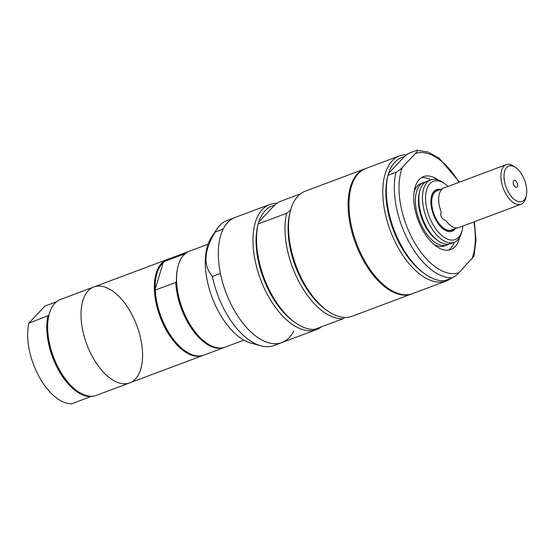 <?xml version="1.0" encoding="UTF-8"?>
<svg xmlns="http://www.w3.org/2000/svg" width="554" height="554" viewBox="0 0 554 554"><rect width="100%" height="100%" fill="white"/><g stroke="black" fill="none" stroke-linecap="round" stroke-linejoin="round"><path stroke-width="0.83" d="M91.521 396.262L71.985 403.741A51.197 26.731 -110.5 0 1 38.704 375.958A51.197 26.731 -110.5 0 1 28.815 323.238L44.929 306.064L56.577 301.701M416.525 150.397C417.806 150.57 417.404 151.616 415.327 153.527L402.467 167.225C401.269 168.804 399.088 170.514 395.93 172.349L387.932 175.341L388.548 173.464A64.555 33.704 -110.5 0 1 404.358 156.609L408.527 153.396L417.086 150.259L428.117 152.018L439.274 158.34L459.501 182.141M388.548 173.464L404.358 156.609M387.932 175.341L387.495 177.176A64.555 33.704 -110.5 0 0 423.298 272.783L425.022 274.015A66.778 34.867 -110.5 0 1 387.932 175.341M425.022 274.015A66.778 34.867 -110.5 0 0 444.46 280.767L452.459 277.769C455.617 275.934 457.798 274.23 458.996 272.644L473.968 256.128L476.004 240.076L474.335 221.745M258.753 222.064A64.555 33.704 -110.5 0 1 274.569 205.215L258.753 222.064L257.7 225.783A64.555 33.704 -110.5 0 0 293.509 321.389L295.234 322.622A66.778 34.867 -110.5 0 1 258.143 223.948L286.591 213.297L290.76 210.084M274.569 205.215L278.738 202.002L300.42 193.879M295.234 322.622A66.778 34.867 -110.5 0 0 314.665 329.367L343.113 318.716L344.83 317.414M321.431 326.839A66.778 34.867 -110.5 0 1 316.563 329.554A66.778 34.867 -110.5 0 1 260.498 279.244A66.778 34.867 -110.5 0 1 269.729 204.474A66.778 34.867 -110.5 0 1 277.021 203.304M293.807 330.911A66.778 34.867 -110.5 0 1 281.896 342.538A66.778 34.867 -110.5 0 1 220.409 273.427L212.411 276.425C202.993 265.511 203.9 250.733 215.146 232.084L223.144 229.086A66.778 34.867 -110.5 0 1 235.055 217.459L227.057 220.457A66.778 34.867 -110.5 0 0 217.029 228.816A66.778 34.867 -110.5 0 0 215.146 232.084M316.563 329.554L273.898 345.537A66.778 34.867 -110.5 0 1 260.844 345.821L250.955 343.106A60.351 31.509 -110.5 0 1 212.078 297.373A60.351 31.509 -110.5 0 1 211.358 237.354L217.029 228.816M260.844 345.821A66.778 34.867 -110.5 0 1 212.411 276.425M184.683 350.627A50.643 26.44 -110.5 0 1 184.468 350.474A50.643 26.44 -110.5 0 1 155.148 289.313A50.643 26.44 -110.5 0 1 163.118 262.783L155.148 289.313L155.3 290.102L175.75 282.443L176.477 281.321A50.643 26.44 -110.5 0 1 177.716 267.485A50.643 26.44 -110.5 0 1 177.779 267.222M163.118 262.783L163.845 261.661L184.295 254.009L184.454 254.798M163.845 261.661A51.197 26.731 -110.5 0 1 168.07 259.182L188.519 251.53A51.197 26.731 -110.5 0 1 188.962 251.371M224.869 347.247A51.197 26.731 -110.5 0 1 224.425 347.42L203.983 355.079A51.197 26.731 -110.5 0 1 184.898 350.779A51.197 26.731 -110.5 0 1 155.3 290.102M184.295 254.009A51.197 26.731 -110.5 0 1 188.519 251.53M48.918 315.337L28.815 323.238M91.098 396.581A51.197 26.731 -110.5 0 1 57.817 368.798A51.197 26.731 -110.5 0 1 47.928 316.078M77.117 390.909A50.643 26.44 -110.5 0 1 76.902 390.757A50.643 26.44 -110.5 0 1 48.814 315.752A50.643 26.44 -110.5 0 1 48.877 315.496M526.3 195.68L525.808 197.743A21.149 11.038 -110.5 0 1 521.03 204.26L458.802 227.562A21.149 11.038 -110.5 0 1 445.755 220.499C441.586 218.83 440.049 215.97 441.157 211.926A21.149 11.038 -110.5 0 1 443.969 187.951L506.197 164.649A21.149 11.038 -110.5 0 1 514.077 166.429L515.809 167.654A18.919 9.875 -110.5 0 1 522.692 176.006A18.919 9.875 -110.5 0 1 526.3 195.68A18.919 9.875 -110.5 0 1 513.066 198.332A18.919 9.875 -110.5 0 1 504.092 174.351A18.919 9.875 -110.5 0 1 515.809 167.654M457.223 227.916L451.607 230.014A20.927 10.928 -110.5 0 1 434.038 214.253A20.927 10.928 -110.5 0 1 436.933 190.825L442.549 188.72M513.953 185.32A3.726 1.946 -110.5 0 1 513.523 180.763A3.726 1.946 -110.5 0 1 517.214 183.104A3.726 1.946 -110.5 0 1 515.968 187.3A3.726 1.946 -110.5 0 1 513.953 185.32M521.03 204.26A21.149 11.038 -110.5 0 1 503.274 188.325A21.149 11.038 -110.5 0 1 506.197 164.649M453.11 229.46A21.149 11.038 -110.5 0 1 433.934 214.294A21.149 11.038 -110.5 0 1 438.429 190.264M454.432 228.961A22.257 11.62 -110.5 0 1 451.628 231.42M436.026 189.759A22.257 11.62 -110.5 0 1 439.758 189.766M455.326 228.629A22.257 11.62 -110.5 0 1 452.078 231.267A22.257 11.62 -110.5 0 1 433.387 214.495A22.257 11.62 -110.5 0 1 436.469 189.579A22.257 11.62 -110.5 0 1 440.645 189.433M462.846 226.046A31.107 16.239 -110.5 0 1 462.209 229.972A31.107 16.239 -110.5 0 1 440.458 234.328A31.107 16.239 -110.5 0 1 425.694 194.904A31.107 16.239 -110.5 0 1 444.959 183.9A31.107 16.239 -110.5 0 1 448.013 186.442M462.209 229.972L461.717 232.036A33.337 17.403 -110.5 0 1 454.183 242.306A33.337 17.403 -110.5 0 1 426.199 217.189A33.337 17.403 -110.5 0 1 430.804 179.87A33.337 17.403 -110.5 0 1 443.228 182.668L444.959 183.9M454.183 242.306L450.582 243.656A33.337 17.403 -110.5 0 1 438.159 240.858A33.337 17.403 -110.5 0 1 419.676 191.49A33.337 17.403 -110.5 0 1 427.203 181.22L430.804 179.87M438.159 240.858L436.476 239.653A31.163 16.267 -110.5 0 1 419.191 193.498L419.676 191.49M448.782 244.127A33.337 17.403 -110.5 0 1 447.12 244.951A33.337 17.403 -110.5 0 1 419.129 219.834A33.337 17.403 -110.5 0 1 423.734 182.515A33.337 17.403 -110.5 0 1 425.534 182.044M447.12 244.951L444.405 245.969A33.337 17.403 -110.5 0 1 433.893 244.404M414.129 191.615A33.337 17.403 -110.5 0 1 421.026 183.533L423.734 182.515M454.259 242.278A38.953 20.339 -110.5 0 1 448.505 250.152M421.372 177.689A38.953 20.339 -110.5 0 1 430.88 179.842M459.675 237.354A38.953 20.339 -110.5 0 1 450.824 249.563A38.953 20.339 -110.5 0 1 418.118 220.215A38.953 20.339 -110.5 0 1 423.498 176.601A38.953 20.339 -110.5 0 1 438.193 180.002M451.219 278.233A66.778 34.867 -110.5 0 1 446.358 280.947A66.778 34.867 -110.5 0 1 390.286 230.637A66.778 34.867 -110.5 0 1 399.517 155.875A66.778 34.867 -110.5 0 1 406.816 154.698M446.358 280.947L412.578 293.599A66.778 34.867 -110.5 0 1 356.506 243.289A66.778 34.867 -110.5 0 1 365.737 168.527L399.517 155.875M412.128 293.758A66.778 34.867 -110.5 0 1 411.684 293.932A66.778 34.867 -110.5 0 1 355.62 243.621A66.778 34.867 -110.5 0 1 364.851 168.859A66.778 34.867 -110.5 0 1 365.294 168.693M411.684 293.932L352.122 316.237A66.778 34.867 -110.5 0 1 327.241 310.635A66.778 34.867 -110.5 0 1 290.199 211.732A66.778 34.867 -110.5 0 1 305.289 191.158L364.851 168.859M327.241 310.635L325.51 309.402A64.555 33.704 -110.5 0 1 289.707 213.796L290.199 211.732M343.113 318.716A66.778 34.867 -110.5 0 1 299.382 282.492A66.778 34.867 -110.5 0 1 286.591 213.297M281.896 342.538A66.778 34.867 -110.5 0 1 225.824 292.228A66.778 34.867 -110.5 0 1 235.055 217.459L269.729 204.474M243.912 340.121L225.319 347.088A51.197 26.731 -110.5 0 1 206.233 342.794A51.197 26.731 -110.5 0 1 177.841 266.966A51.197 26.731 -110.5 0 1 189.406 251.197L208.006 244.231M206.019 342.635A50.643 26.44 -110.5 0 1 205.804 342.483A50.643 26.44 -110.5 0 1 176.477 281.321M224.425 347.42A51.197 26.731 -110.5 0 1 193.415 331.091A51.197 26.731 -110.5 0 1 175.75 282.443M203.533 355.239A51.197 26.731 -110.5 0 1 203.089 355.412A51.197 26.731 -110.5 0 1 160.106 316.84A51.197 26.731 -110.5 0 1 167.183 259.514A51.197 26.731 -110.5 0 1 167.627 259.355M129.754 382.876A51.197 26.731 -110.5 0 1 86.763 344.304A51.197 26.731 -110.5 0 1 93.841 286.979A51.197 26.731 -110.5 0 1 131.547 313.876A51.197 26.731 -110.5 0 1 129.754 382.876A51.197 26.731 -110.5 0 1 86.763 344.304A51.197 26.731 -110.5 0 1 93.841 286.979L60.504 299.465A51.197 26.731 -110.5 0 0 48.939 315.24A51.197 26.731 -110.5 0 0 77.331 391.062A51.197 26.731 -110.5 0 0 96.417 395.355L203.089 355.412M415.327 153.527A63.44 33.122 -110.5 0 1 458.989 182.328M473.822 221.939A63.44 33.122 -110.5 0 1 471.849 258.947M458.996 272.644A63.44 33.122 -110.5 0 1 412.682 239.169A63.44 33.122 -110.5 0 1 402.467 167.225M452.459 277.769A66.778 34.867 -110.5 0 1 408.727 241.544A66.778 34.867 -110.5 0 1 395.93 172.349M184.468 350.474L184.898 350.779M205.804 342.483L206.233 342.794M177.716 267.485L177.841 266.966M167.183 259.514L93.841 286.979M76.902 390.757L77.331 391.062M48.814 315.752L48.939 315.24"/></g></svg>
